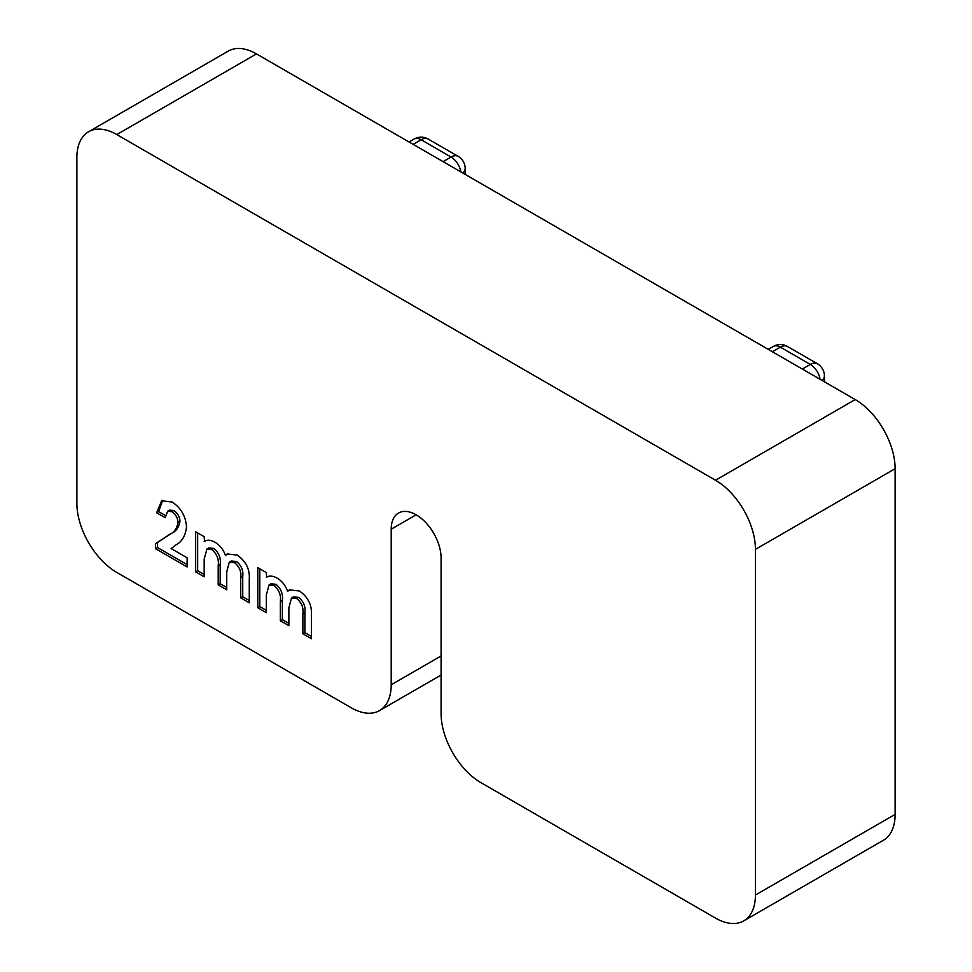 <?xml version="1.0" encoding="UTF-8"?>
<svg xmlns="http://www.w3.org/2000/svg" width="972" height="972" viewBox="0 0 972 972"><rect width="100%" height="100%" fill="white"/><g stroke="black" fill="none" stroke-linecap="round" stroke-linejoin="round"><path stroke-width="1.46" d="M88.561 131.767L228.262 51.115A56.449 32.586 60 0 1 256.487 53.91L116.786 134.561A56.449 32.586 -120 0 0 88.561 131.767A56.449 32.586 -120 0 0 76.873 157.61L76.873 503.289A56.449 32.586 -120 0 0 116.786 572.423L351.293 707.81A56.449 32.586 -120 0 0 379.505 710.605A56.449 32.586 -120 0 0 391.206 684.762L441.094 655.954M416.15 514.808L391.206 529.205A35.284 20.363 -120 0 1 398.508 513.058A35.284 20.363 -120 0 1 425.7 522.511A35.284 20.363 -120 0 1 441.094 558.013L441.094 713.569A56.449 32.586 -120 0 0 481.006 782.703L715.514 918.09A56.449 32.586 -120 0 0 743.738 920.885A56.449 32.586 -120 0 0 755.426 895.042L755.426 549.374A56.449 32.586 -120 0 0 715.514 480.241L855.214 399.577L256.487 53.91M855.214 399.577A56.449 32.586 60 0 1 895.127 468.711L755.426 549.374M755.426 895.042L895.127 814.39L895.127 468.711M895.127 814.39A56.449 32.586 60 0 1 883.439 840.233L743.738 920.885M391.206 529.205L391.206 684.762M715.514 480.241L116.786 134.561M177.985 522.523C177.73 517.869 175.653 514.237 171.765 511.637L167.682 511.26L165.191 517.687L156.662 512.766L161.631 500.774L172.251 502.074C180.938 507.931 185.701 516.168 186.515 526.763C185.567 535.572 182.092 541.611 176.09 544.855L171.133 548.56L187.122 557.794L187.122 566.943L155.435 548.645L155.435 543.652L169.517 534.491C174.097 532.559 176.916 528.574 177.985 522.523L179.978 521.381C179.723 516.715 177.645 513.082 173.769 510.482L171.765 511.637M204.715 541.173L204.181 541.477C207.194 539.557 210.888 539.861 215.249 542.376C219.842 545.146 223.256 549.496 225.48 555.425L227.254 553.979L237.326 555.109C246.025 561.306 249.998 569.434 249.269 579.494L249.269 602.822L240.74 597.889L240.74 577.757C241.518 571.791 239.464 566.761 234.592 562.679L229.319 562.12L226.731 571.901L226.731 589.797L218.202 584.877L218.202 565.655C219.065 559.422 216.963 554.076 211.908 549.593L206.878 549.083L204.181 559.131L204.181 576.785L195.651 571.864L195.651 531.757L204.181 536.69L204.485 541.295M266.863 577.052L266.328 577.356C269.341 575.436 273.035 575.74 277.397 578.255C281.989 581.025 285.404 585.375 287.627 591.304L289.401 589.87L299.473 591C308.173 597.185 312.146 605.313 311.417 615.373L311.417 638.701L302.887 633.768L302.887 613.636C303.665 607.67 301.612 602.652 296.739 598.558L291.466 598.011L288.878 607.779L288.878 625.689L280.337 620.756L280.337 601.534C281.212 595.301 279.11 589.955 274.055 585.472L269.025 584.962L266.328 595.01L266.328 612.664L257.799 607.743L257.799 567.636L266.328 572.569L266.632 577.174M173.769 510.482L169.675 510.106L167.682 511.26M165.386 515.5L158.655 511.612L156.662 512.766M158.655 511.612L162.664 500.276M187.122 564.635L157.44 547.491L155.435 548.645M157.44 547.491L157.44 542.51L155.435 543.652M157.44 542.51L171.509 533.336C176.09 531.405 178.909 527.419 179.978 521.381M204.181 574.488L197.644 570.71L195.651 571.864M197.644 570.71L197.644 532.911M228.311 553.505L225.48 555.425M249.269 600.514L242.733 596.747L240.74 597.889M242.733 596.747L242.733 576.603L240.74 577.757M242.733 576.603C243.51 570.637 241.457 565.619 236.585 561.537L234.592 562.679M236.585 561.537L231.312 560.978L229.319 562.12M226.731 587.501L220.194 583.722L218.202 584.877M220.194 583.722L220.194 564.501C221.057 558.28 218.967 552.922 213.913 548.439L211.908 549.593M213.913 548.439L208.871 547.929L206.878 549.083M266.328 610.367L259.791 606.589L257.799 607.743M259.791 606.589L259.791 568.79M290.458 589.384L287.627 591.304M311.417 636.393L304.88 632.626L302.887 633.768M304.88 632.626L304.88 612.482L302.887 613.636M304.88 612.482C305.658 606.516 303.604 601.498 298.732 597.416L296.739 598.558M298.732 597.416L293.459 596.857L291.466 598.011M288.878 623.38L282.342 619.601L280.337 620.756M282.342 619.601L282.342 600.38C283.204 594.159 281.115 588.801 276.06 584.318L274.055 585.472M276.06 584.318L271.018 583.808L269.025 584.962M171.509 533.336L169.517 534.491M220.194 564.501L218.202 565.655M282.342 600.38L280.337 601.534M802.325 369.044L810.308 364.439L780.37 347.15L772.388 351.767M443.098 161.644L451.069 157.039L421.143 139.749L413.161 144.366M822.081 380.453A14.106 8.153 0 0 0 824.414 375.957A14.106 14.106 0 0 0 817.367 363.735L787.429 346.457A14.106 14.106 0 0 0 773.311 346.457A14.106 8.153 60 0 1 780.37 347.15A14.106 8.153 -60 0 1 787.429 346.457M817.367 363.735A14.106 8.153 -60 0 0 810.308 364.439A14.106 8.153 60 0 1 820.089 379.299M462.842 173.052A14.106 8.153 0 0 0 465.187 168.557A14.106 14.106 0 0 0 458.128 156.334L428.19 139.057A14.106 14.106 0 0 0 414.084 139.057A14.106 8.153 60 0 1 421.143 139.749A14.106 8.153 -60 0 1 428.19 139.057M458.128 156.334A14.106 8.153 -60 0 0 451.069 157.039A14.106 8.153 60 0 1 460.85 171.898M441.094 675.042L379.505 710.605M824.414 381.802L824.414 375.957M773.311 346.457L768.257 349.373M465.187 174.401L465.187 168.557M414.084 139.057L409.018 141.973"/></g></svg>
